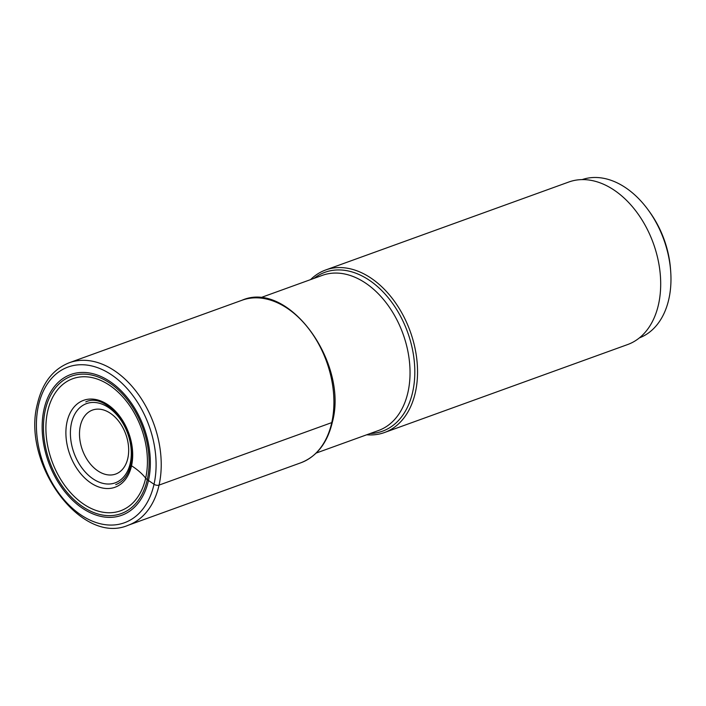 <?xml version="1.0" encoding="UTF-8"?>
<svg xmlns="http://www.w3.org/2000/svg" width="706" height="706" viewBox="0 0 706 706"><rect width="100%" height="100%" fill="white"/><g stroke="black" fill="none" stroke-linecap="round" stroke-linejoin="round"><path stroke-width="1.06" d="M131.448 464.186A2.136 1.077 12.6 0 0 131.537 465.775A62.04 31.214 -167.4 0 1 145.665 478.147A8.86 4.457 12.6 0 0 147.272 479.639L148.472 480.495A74.854 50.761 70.1 0 1 82.134 508.029A74.854 50.761 70.1 0 1 44.019 409.303A74.854 50.761 70.1 0 1 110.357 381.769A74.854 50.761 70.1 0 1 148.472 480.495L154.023 484.272A3.627 1.827 12.6 0 0 159.062 485.093L331.758 422.603A86.432 58.616 70.1 0 1 300.862 462.783C316.932 456.455 327.452 442.865 332.394 422.02C348.632 362.646 288.286 279.823 242.043 300.235A86.432 58.616 70.1 0 1 310.358 330.929A86.432 58.616 70.1 0 1 331.758 422.603M582.159 179.598A84.164 57.071 70.1 0 1 626.01 187.981A84.164 57.071 70.1 0 1 648.629 210.556L649.908 212.321A78.719 53.382 70.1 0 1 670.541 269.374L670.7 271.545A84.164 57.071 70.1 0 1 639.415 337.874M648.629 210.556A84.164 57.071 70.1 0 1 670.7 271.545M325.669 269.974L568.824 182.007A86.432 58.616 70.1 0 1 637.13 212.7A86.432 58.616 70.1 0 1 658.53 304.374A86.432 58.616 70.1 0 1 627.634 344.554L384.479 432.531A86.432 58.616 -109.9 0 0 415.384 392.351A86.432 58.616 -109.9 0 0 393.983 300.677A86.432 58.616 -109.9 0 0 325.669 269.974A86.432 58.616 -109.9 0 0 310.578 279.611M366.723 434.781A86.432 58.616 -109.9 0 0 384.479 432.531M130.248 463.268A42.139 28.575 -109.9 0 0 108.795 407.697A42.139 28.575 -109.9 0 0 71.447 423.194A42.139 28.575 70.1 0 0 92.91 478.774A42.139 28.575 70.1 0 0 130.248 463.268M80.343 425.886A34.029 23.077 -109.9 0 0 97.666 470.761A34.029 23.077 -109.9 0 0 127.83 458.247A34.029 23.077 -109.9 0 0 110.498 413.363A34.029 23.077 -109.9 0 0 80.343 425.886M45.281 410.133A73.08 49.561 -109.9 0 0 82.496 506.529A73.08 49.561 -109.9 0 0 147.272 479.639A73.08 49.561 -109.9 0 0 110.057 383.243A73.08 49.561 -109.9 0 0 45.281 410.133M145.665 478.147A70.229 47.629 -109.9 0 0 109.898 385.511A70.229 47.629 -109.9 0 0 47.655 411.351A70.229 47.629 -109.9 0 0 83.414 503.987A70.229 47.629 -109.9 0 0 145.665 478.147M131.537 465.775A46.217 31.338 70.1 0 1 90.58 482.772A46.217 31.338 70.1 0 1 67.044 421.826A46.217 31.338 70.1 0 1 108 404.82A46.217 31.338 70.1 0 1 131.537 465.775M128.157 525.264A86.432 58.616 -109.9 0 0 159.062 485.093A86.432 58.616 -109.9 0 0 137.661 393.41A86.432 58.616 -109.9 0 0 69.347 362.716C53.012 369.185 42.378 382.89 37.436 403.823C21.312 463.118 81.199 545.667 128.157 525.264L300.862 462.783M154.023 484.272A82.805 56.153 -109.9 0 0 111.857 375.062A82.805 56.153 -109.9 0 0 38.468 405.526A82.805 56.153 -109.9 0 0 80.634 514.736A82.805 56.153 -109.9 0 0 154.023 484.272M370.173 433.528A84.499 57.301 -109.9 0 0 412.701 391.918A84.499 57.301 -109.9 0 0 386.358 295.505A84.499 57.301 -109.9 0 0 314.038 278.367M260.055 297.897L322.342 275.358A82.505 55.95 70.1 0 1 387.55 304.657A82.505 55.95 70.1 0 1 407.98 392.174A82.505 55.95 70.1 0 1 378.487 430.519L316.191 453.058M85.797 401.899C107.374 391.398 139.453 434.208 130.866 464.733C128.307 475.156 123.259 481.792 115.731 484.634M242.043 300.235L69.347 362.716"/></g></svg>

